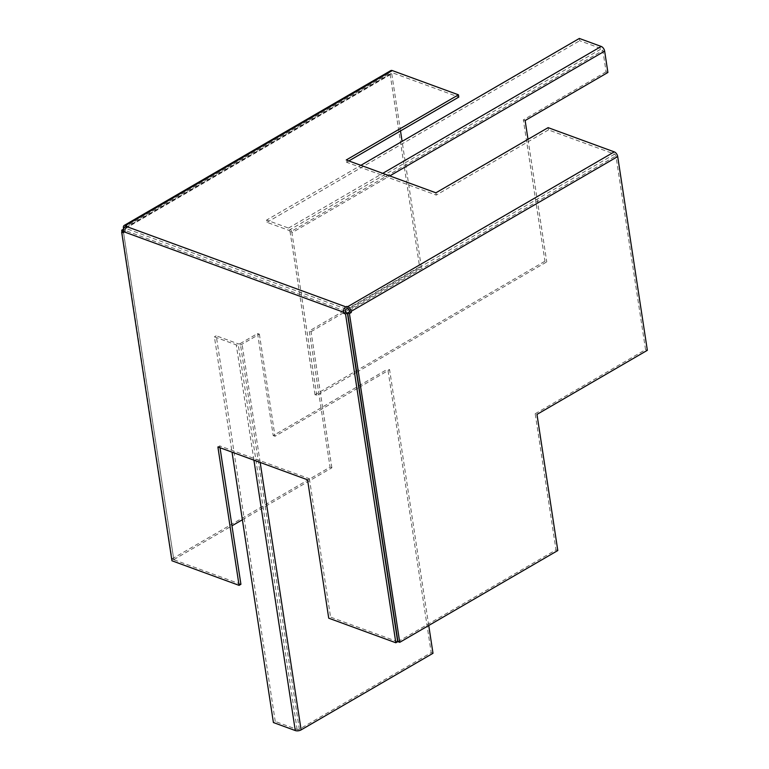 <?xml version="1.0" encoding="UTF-8"?>
<svg xmlns="http://www.w3.org/2000/svg" width="769" height="769" viewBox="0 0 769 769"><rect width="100%" height="100%" fill="white"/><g stroke="black" fill="none" stroke-linecap="round" stroke-linejoin="round"><path stroke-width="0.58" stroke-dasharray="3.85 2.88" d="M121.963 231.853L172.006 558.928L173.804 559.582L123.28 230.767M172.006 558.928L330.074 467.129L309.244 331.006L419.614 266.91L389.97 73.161A4.143 2.374 -120.1 0 1 390.758 70.623M242.379 519.757L331.872 467.783L330.074 467.129M173.804 559.582L231.969 525.804M331.872 467.783L311.041 331.66L309.244 331.006M311.041 331.66L421.412 267.564L419.614 266.91M123.569 229.104L125.395 229.748L123.501 230.844M346.261 309.148L126.058 228.508L126.981 227.97L126.087 227.643A1.557 0.884 59.9 0 0 125.51 227.662A1.557 0.884 59.9 0 0 125.222 228.614L125.395 229.748M421.412 267.564L402.1 141.381M400.505 130.932L391.757 73.814A1.557 0.884 -120.1 0 1 392.055 72.863A1.557 0.884 -120.1 0 1 392.632 72.844L458.795 97.077M397.948 641.663L556.006 549.873L535.186 413.751L536.973 414.404M556.006 549.873L557.804 550.527M535.186 413.751L645.547 349.645L647.344 350.308M645.547 349.645L615.902 155.896A1.557 0.884 -120.1 0 0 614.623 154.146L548.451 129.913L548.105 127.644M397.688 641.702L330.574 617.123L328.728 618.189M220.021 447.741L219.742 445.895L309.398 478.722L307.552 479.798M309.398 478.722L330.574 617.123M219.742 445.895L217.896 446.962M240.918 584.286L173.804 559.707L171.958 560.774M173.804 559.707L123.28 231.094M123.492 230.969L125.337 231.642L123.501 232.709M125.337 231.642L125.164 230.508A1.557 1.048 110.1 0 1 126.058 228.508M126.981 227.97L126.635 225.702M548.451 129.913L436.244 195.076L346.588 162.249L346.242 159.981M346.588 162.249L348.847 160.932M436.244 195.076L435.898 192.808M607.904 72.469L606.107 71.815L602.848 50.485A1.557 0.884 -120.1 0 0 601.56 48.726L579.691 40.719L579.336 38.45M356.48 372.388L316.818 395.42L315.021 394.766L544.961 261.229L546.759 261.883L356.72 372.244M606.107 71.815L523.333 119.887L544.961 261.229M315.021 394.766L290.134 232.094L602.848 50.485M316.818 395.42L291.922 232.747L389.777 175.918M528.005 139.324L546.759 261.883M290.134 232.094A1.557 0.884 59.9 0 0 288.846 230.344L266.978 222.328L266.622 220.059L360.863 165.335M266.978 222.328L579.691 40.719M291.922 232.747A4.143 2.374 59.9 0 0 288.5 228.076L266.622 220.059M525.131 120.541L523.333 119.887M428.737 625.485L389.595 369.706L387.807 369.043L431.198 652.641L299.304 729.233L240.293 343.551L257.577 333.506L259.374 334.169L242.081 344.204A4.143 1.932 171.3 0 1 236.266 344.868L214.397 336.851L232.036 452.134M431.198 652.641L432.995 653.294M257.577 333.506L273.206 435.6L358.565 386.028M358.806 385.894L387.807 369.043M259.374 334.169L274.994 436.263L358.806 387.586M359.046 387.451L389.595 369.706M299.304 729.233A1.557 0.721 -8.7 0 1 297.132 729.483L275.254 721.466L273.408 722.543M275.254 721.466L216.233 335.784L214.397 336.851M240.293 343.551A1.557 0.721 171.3 0 1 238.111 343.801L216.233 335.784M274.994 436.263L273.206 435.6M123.425 227.951L389.97 73.161M125.222 228.614L391.757 73.814M349.357 310.695L615.902 155.896M345.368 311.147L125.164 230.508M126.087 227.643L392.632 72.844M614.623 154.146L348.078 308.936M288.5 228.076L382.741 173.342M288.846 230.344L601.56 48.726M260.172 462.438L242.081 344.204M253.914 460.15L236.266 344.868M297.132 729.483L238.111 343.801M125.51 227.662L392.055 72.863"/><path stroke-width="1.15" d="M123.28 230.767L121.704 230.191L123.569 229.104M121.963 231.853L121.704 230.191M231.969 525.804L242.379 519.757M399.736 642.326L349.434 313.589L347.636 312.925L397.948 641.663L399.736 642.326L557.804 550.527L536.973 414.404L647.344 350.308L617.699 156.559A4.143 2.374 -120.1 0 0 614.268 151.877L347.732 306.668L345.915 306.879L125.712 226.24L126.635 225.702L125.741 225.375A4.143 2.374 59.9 0 0 124.213 225.423A4.143 2.374 59.9 0 0 123.425 227.951L123.588 229.037M402.1 141.381L400.505 130.932M349.434 313.589L351.327 312.483L351.154 311.349L617.699 156.559M347.636 312.925L349.53 311.829L351.327 312.483M349.53 311.829L349.357 310.695A1.557 0.884 59.9 0 0 348.078 308.936L347.175 308.609L346.829 306.341M347.386 312.954L345.541 314.031L343.695 313.348L345.541 312.281L347.386 312.954L397.688 641.702L395.843 642.769L345.541 314.031M395.843 642.769L328.728 618.189L307.552 479.798L217.896 446.962L239.072 585.353L171.958 560.774L121.656 232.036L123.28 231.094M220.021 447.741L240.918 584.286L239.072 585.353M125.712 226.24A4.143 2.807 110.1 0 0 123.328 231.575L123.501 232.709L121.656 232.036M345.915 306.879A4.143 2.807 -69.9 0 0 343.522 312.214L343.695 313.348M347.175 308.609L346.261 309.148A1.557 1.048 -69.9 0 0 345.368 311.147L345.541 312.281M348.847 160.932L458.795 97.077L458.449 94.808L392.286 70.575A4.143 2.374 -120.1 0 0 390.758 70.623L124.213 225.423M458.449 94.808L346.242 159.981L435.898 192.808L548.105 127.644L614.268 151.877M347.732 306.668A4.143 2.374 59.9 0 1 351.154 311.349M528.005 139.324L525.131 120.541L607.904 72.469L604.645 51.139A4.143 2.374 -120.1 0 0 601.214 46.457L579.336 38.45L360.863 165.335M232.036 452.134L273.408 722.543L295.286 730.55A4.143 1.932 -8.7 0 0 301.102 729.887L432.995 653.294L428.737 625.485M343.522 312.214L123.328 231.575M125.741 225.375L392.286 70.575M389.777 175.918L604.645 51.139M382.741 173.342L601.214 46.457M301.102 729.887L260.172 462.438M295.286 730.55L253.914 460.15"/></g></svg>
